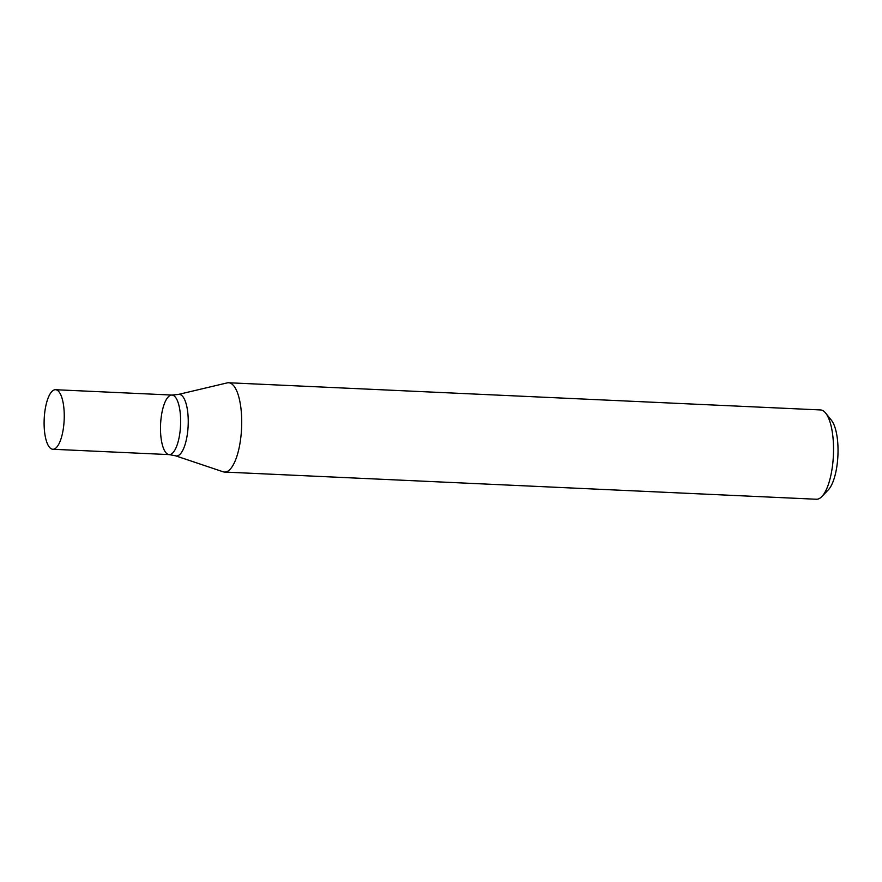 <?xml version="1.0" encoding="UTF-8"?>
<svg xmlns="http://www.w3.org/2000/svg" width="882" height="882" viewBox="0 0 882 882"><rect width="100%" height="100%" fill="white"/><g stroke="black" fill="none" stroke-linecap="round" stroke-linejoin="round"><path stroke-width="1.32" d="M224.546 472.057L816.368 499.245A44.706 14.994 -87.4 0 0 821.837 496.566A44.706 14.994 -87.4 0 0 833.38 442.874A44.706 14.994 -87.4 0 0 825.673 413.107A44.706 14.994 -87.4 0 0 820.469 409.943L228.647 382.755A44.706 14.994 92.6 0 1 241.558 415.687A44.706 14.994 92.6 0 1 224.546 472.057A44.706 14.994 92.6 0 1 223.124 471.793L175.43 455.762A30.815 10.341 92.6 0 0 188.153 425.642A30.815 10.341 92.6 0 0 178.252 394.475L227.203 382.887A44.706 14.994 92.6 0 1 228.647 382.755M821.837 496.566L828.275 489.896A37.253 12.491 -87.4 0 0 837.9 445.145A37.253 12.491 -87.4 0 0 831.472 420.35L825.673 413.107M169.112 396.106A29.801 10 92.6 0 1 171.935 395.059A29.801 10 92.6 0 1 180.556 425.289A29.801 10 92.6 0 1 169.201 454.605A29.801 10 92.6 0 1 160.491 428.542A29.801 10 92.6 0 1 169.112 396.106M55.544 389.712A29.801 10 92.6 0 1 64.166 419.942A29.801 10 92.6 0 1 52.81 449.258A29.801 10 92.6 0 1 44.1 423.195A29.801 10 92.6 0 1 52.722 390.759A29.801 10 92.6 0 1 55.544 389.712L171.935 395.059A29.801 10 92.6 0 1 180.556 425.289A29.801 10 92.6 0 1 169.201 454.605L175.43 455.762M171.935 395.059L178.252 394.475M52.81 449.258L169.201 454.605"/></g></svg>
